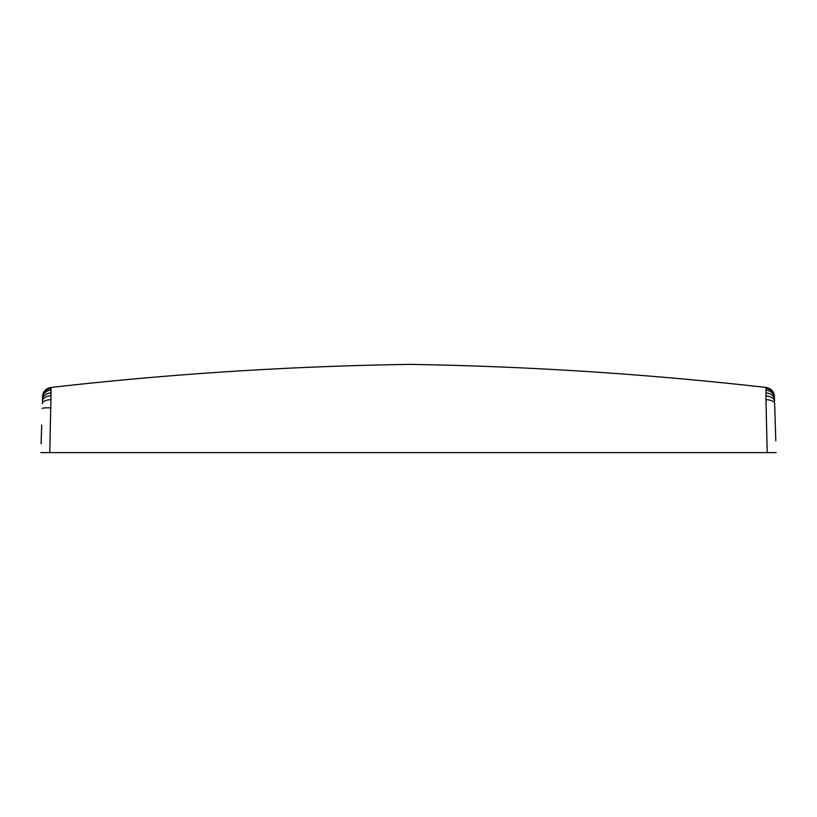 <?xml version="1.0" encoding="UTF-8"?>
<svg xmlns="http://www.w3.org/2000/svg" width="817" height="817" viewBox="0 0 817 817"><rect width="100%" height="100%" fill="white"/><g stroke="black" fill="none" stroke-linecap="round" stroke-linejoin="round"><path stroke-width="1.23" d="M41.116 443.784L41.687 425.065M51.042 395.724A9.355 5.903 1.8 0 0 42.413 401.341L42.464 399.707A9.355 7.067 1.8 0 1 51.032 392.936L49.776 452.618L40.85 452.618M776.15 452.618L767.224 452.618L765.948 399.707A9.355 4.259 -1.7 0 1 774.659 403.68L775.793 440.812M765.968 392.936A9.355 7.067 -1.7 0 1 774.536 399.707L774.587 401.515A9.355 5.78 -1.7 0 0 765.958 396.02L765.999 387.554A9.355 9.314 -1.8 0 1 774.434 396.541L774.485 398.093A9.355 8.211 -1.8 0 0 765.989 390.209M767.224 452.618L49.776 452.618M43.526 452.618L44.435 452.618M42.566 396.541A9.355 9.314 1.8 0 1 51.001 387.554L51.032 392.936M765.948 399.707L765.958 396.02M774.056 394.754A9.355 8.926 178.3 0 1 774.455 397.093A9.355 8.926 -1.8 0 0 765.989 388.494L765.989 388.923M42.198 408.459A9.355 0.878 1.8 0 1 51.083 407.846M42.341 403.68A9.355 4.259 1.8 0 1 51.052 399.707M42.515 398.032A9.355 8.252 1.8 0 1 51.011 390.097M42.545 397.093A9.355 8.926 1.8 0 1 51.011 388.494M774.393 398.635A9.355 7.067 178.3 0 1 774.536 399.707M774.506 400.851A9.355 5.78 178.3 0 1 774.587 401.515M42.566 396.48C43.127 391.363 45.936 388.351 51.001 387.452C170.242 373.88 289.81 366.19 409.736 364.382C528.824 366.312 647.585 374.002 765.999 387.452C771.064 388.351 773.873 391.363 774.434 396.48"/></g></svg>
